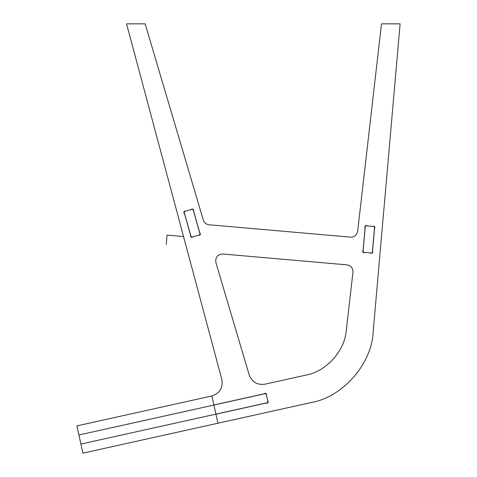 <?xml version="1.0" encoding="UTF-8"?>
<svg xmlns="http://www.w3.org/2000/svg" width="477" height="477" viewBox="0 0 477 477"><rect width="100%" height="100%" fill="white"/><g stroke="black" fill="none" stroke-linecap="round" stroke-linejoin="round"><path stroke-width="0.72" d="M215.92 414.131L80.911 444.063L215.92 414.131L211.889 395.958L213.905 405.045L78.902 434.976L266.059 393.483L268.068 402.57L80.911 444.063L215.92 414.131L217.935 423.218L82.926 453.15L217.935 423.218L215.938 414.209L265.772 403.16C268.199 403.381 268.795 402.439 267.573 400.334L266.554 395.719C266.768 393.298 265.826 392.696 263.727 393.919L213.887 404.967L211.889 395.958L76.886 425.889L211.889 395.958C219.849 393.298 223.17 387.825 221.853 379.537L126.548 23.85L145.163 23.85L203.297 220.04C204.269 222.795 206.201 224.375 209.093 224.774C206.201 224.375 204.269 222.795 203.297 220.04C204.269 222.795 206.201 224.375 209.093 224.774L350.482 237.147C354.429 237.093 356.82 235.137 357.661 231.279C356.82 235.137 354.429 237.093 350.482 237.147C354.429 237.093 356.82 235.137 357.661 231.279L381.499 23.85L400.114 23.85L373.187 331.658C371.994 363.784 342.671 397.216 310.98 402.594L217.935 423.218M184.003 211.633L192.958 209.105L200.179 234.702L191.223 237.23L184.003 211.633M365.34 225.764L374.612 226.575L372.293 253.066L363.021 252.255L365.34 225.764M256.99 414.561L310.98 402.594L256.99 414.561M346.272 330.394C344.901 350.816 326.149 371.619 305.978 375.101C326.149 371.619 344.901 350.816 346.272 330.394L352.956 272.248C353.01 268.104 351 265.641 346.928 264.866C351 265.641 353.01 268.104 352.956 272.248C353.01 268.104 351 265.641 346.928 264.866L222.837 254.008C217.554 254.42 215.234 257.258 215.884 262.517C215.234 257.258 217.554 254.42 222.837 254.008C217.554 254.42 215.234 257.258 215.884 262.517L249.215 375.017C252.059 382.101 257.264 385.172 264.842 384.218C257.264 385.172 252.059 382.101 249.215 375.017C252.059 382.101 257.264 385.172 264.842 384.218L305.978 375.101C326.149 371.619 344.901 350.816 346.272 330.394C344.901 350.816 326.149 371.619 305.978 375.101M197.973 235.322C200.406 235.399 200.948 234.428 199.613 232.4L193.68 211.365C193.757 208.932 192.786 208.389 190.752 209.725L186.203 211.013C183.77 210.929 183.228 211.907 184.569 213.934L190.502 234.97C190.418 237.397 191.396 237.945 193.423 236.604L197.973 235.322M370.015 252.87C372.257 253.806 373.115 253.09 372.579 250.717L374.487 228.942C375.423 226.7 374.701 225.848 372.334 226.378L367.624 225.967C365.376 225.031 364.523 225.746 365.054 228.119L363.152 249.888C362.21 252.136 362.931 252.989 365.304 252.458L370.015 252.87M183.544 236.556L167.051 235.113L166.24 244.385M186.108 246.12C159.717 243.813 159.717 243.813 186.108 246.12M357.661 231.279C356.82 235.137 354.429 237.093 350.482 237.147M209.093 224.774C206.201 224.375 204.269 222.795 203.297 220.04M264.842 384.218C257.264 385.172 252.059 382.101 249.215 375.017M215.884 262.517C215.234 257.258 217.554 254.42 222.837 254.008M346.928 264.866C351 265.641 353.01 268.104 352.956 272.248M211.889 395.958C219.849 393.298 223.17 387.825 221.853 379.537M400.114 23.85L380.002 253.746M379.191 263.018L373.187 331.658M76.886 425.889L82.926 453.15"/></g></svg>
